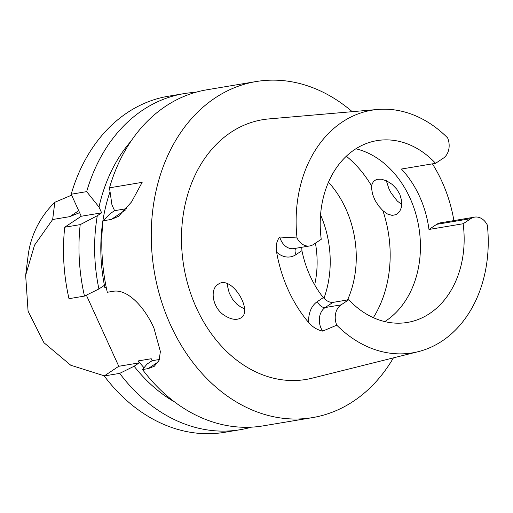 <?xml version="1.0" encoding="UTF-8"?>
<svg xmlns="http://www.w3.org/2000/svg" width="513" height="513" viewBox="0 0 513 513"><rect width="100%" height="100%" fill="white"/><g stroke="black" fill="none" stroke-linecap="round" stroke-linejoin="round"><path stroke-width="0.77" d="M393.413 357.869A170.374 131.841 -99.5 0 1 312.417 417.627A170.374 131.841 -99.5 0 1 154.259 271.345A170.374 131.841 -99.5 0 1 256.179 81.541L206.72 89.82A170.374 131.841 80.5 0 0 109.493 187.822L142.159 182.352L131.546 201.949L118.445 216.377L111.244 219.442L103.023 220.814A170.374 131.841 80.5 0 0 107.3 292.275L112.937 291.333C127.436 288.537 144.551 307.069 153.855 327.884A170.374 131.841 -99.5 0 0 153.9 327.98L160.389 351.552L159.049 360.363L154.285 366.282L148.161 368.61L142.518 369.552L147.064 364.076L152.137 360.703L151.239 358.741L138.305 360.908L139.203 362.871L134.124 366.244L119.689 373.374A170.374 131.841 80.5 0 0 240.129 429.721L224.649 432.312A170.374 131.841 -99.5 0 1 104.216 375.965L118.779 366.282L86.364 295.161M84.472 296.091L98.906 288.96A156.664 121.235 80.5 0 1 97.297 215.736L80.201 224.636A170.374 131.841 80.5 0 0 84.472 296.091L68.998 298.681A170.374 131.841 -99.5 0 1 64.728 227.227L81.234 216.255L71.198 194.228A170.374 131.841 -99.5 0 1 168.418 96.226L183.891 93.642A170.374 131.841 80.5 0 0 86.671 191.638L99.003 207.028L101.651 212.837L81.234 216.255M382.871 210.651L387.52 214.036L392.189 215.402L396.369 214.556L399.621 211.645L401.551 207.021L401.782 201.199L399.807 194.26L396.78 189.194L392.163 184.379L386.796 180.929L381.403 179.191L376.805 179.332L373.541 181.262L371.822 184.795L371.579 188.367L372.521 194.068L374.932 200.134L378.543 205.848L382.871 210.651A108.493 83.959 -99.5 0 1 373.329 317.662M401.878 204.546L397.306 201.064L391.175 193.106L388.957 188.861L386.321 180.711M244.502 308.832L240.744 307.018L236.82 304.138L232.402 299.021L229.266 293.077L227.734 287.017L227.669 283.779M218.108 284.33L218.096 284.337C209.31 289.351 212.69 308.544 224.848 315.668C231.305 319.637 236.66 320.388 240.924 317.919C253.614 311 231.203 274.134 218.108 284.33M301.759 247.279L301.933 250.677A92.173 71.326 80.5 0 0 323.325 297.617C326.364 300.958 329.551 302.555 332.886 302.407L348.782 299.746L341.062 304.876A15.595 12.068 -99.5 0 0 336.772 325.178L322.671 331.116C317.342 329.962 312.706 327.147 308.762 322.677A124.672 96.476 -99.5 0 1 276.61 252.12C275.596 245.721 276.661 240.687 279.79 237.032L297.021 237.961A123.017 95.194 -99.5 0 1 377.671 109.468A123.017 95.194 -99.5 0 1 447.605 137.888A15.595 12.068 -99.5 0 1 443.309 158.19L435.588 163.314A92.173 71.326 80.5 0 0 376.972 140.626A92.173 71.326 80.5 0 0 321.241 239.308L313.52 244.438A15.595 12.068 80.5 0 1 309.769 245.939A15.595 12.068 80.5 0 1 297.021 237.961M435.588 163.314L401.429 169.034A92.173 71.326 80.5 0 1 428.977 229.465L436.691 224.341L470.851 218.621L463.136 223.751L428.977 229.465M355.868 148.783A92.173 71.326 -99.5 0 1 391.868 170.63A92.173 71.326 -99.5 0 1 409.964 197.98A92.173 71.326 -99.5 0 1 384.782 321.6M463.136 223.751A92.173 71.326 -99.5 0 1 407.399 322.44A92.173 71.326 -99.5 0 1 348.782 299.746M436.691 224.341A15.595 12.068 80.5 0 1 440.443 222.841L474.602 217.127A15.595 12.068 80.5 0 1 487.35 225.104A123.017 95.194 -99.5 0 1 418.198 351.674A123.017 95.194 -99.5 0 1 336.772 325.178M474.602 217.127A15.595 12.068 80.5 0 0 470.851 218.621M432.408 163.846A125.756 97.316 -99.5 0 1 441.937 181.487A125.756 97.316 -99.5 0 1 453.909 220.59M142.518 369.552A170.374 131.841 80.5 0 0 262.951 425.899L312.417 417.627M256.179 81.541A170.374 131.841 -99.5 0 1 352.219 111.68M126.692 208.65L114.591 210.67L110.231 213.568L103.023 220.814M114.591 210.67L111.937 204.86L109.493 187.822M138.305 360.908A148.751 115.104 80.5 0 0 144.006 367.757M106.229 287.325L104.876 287.549A148.751 115.104 80.5 0 1 110.038 191.798M98.906 288.96L103.979 285.587L104.876 287.549M131.033 141.133A156.664 121.235 80.5 0 0 99.003 207.028M97.297 215.736L101.651 212.837M134.124 366.244A156.664 121.235 80.5 0 0 174.683 402.019M240.129 429.721A170.374 131.841 80.5 0 0 251.428 427.162M104.216 375.965L119.689 373.374M80.201 224.636L64.728 227.227M195.415 92.378A170.374 131.841 80.5 0 0 183.891 93.642M86.671 191.638L71.198 194.228M418.198 351.674L312.141 378.177A131.668 101.895 -99.5 0 1 183.801 266.401A131.668 101.895 -99.5 0 1 268.761 118.933L377.671 109.468M152.137 360.703L159.376 359.491M118.779 366.282L139.203 362.871M328.48 182.205A92.173 71.326 -99.5 0 1 345.794 208.714A92.173 71.326 -99.5 0 1 347.545 299.951M323.934 298.322A92.173 71.326 80.5 0 0 320.561 214.896M104.37 375.862L70.736 365.224L43.932 342.697L28.074 311.167L25.656 275.314L34.551 245.131L52.659 219.513L69.774 216.646L79.598 212.664M71.621 195.164L54.82 202.289L52.659 219.513M25.65 275.314L28.112 255.692A94.745 91.942 7.2 0 1 54.82 202.289M276.61 252.12A23.175 17.929 80.5 0 0 295.963 254.64L301.933 250.677M323.325 297.617L317.361 301.58A23.175 17.929 80.5 0 0 308.762 322.677M322.671 331.116A15.595 12.068 -99.5 0 1 325.165 307.537L332.886 302.407M317.361 301.58A7.58 4.534 56.4 0 0 325.165 307.537L341.062 304.876M295.963 254.64A7.58 4.534 56.4 0 1 295.744 248.286M111.244 219.442L125.666 209.855M148.161 368.61L158.337 361.851M309.769 245.939L293.872 248.6A15.595 12.068 -99.5 0 1 279.79 237.032M346.32 156.228A108.493 83.959 -99.5 0 1 371.643 186.007M314.661 284.837A85.132 65.882 80.5 0 0 315.424 243.175M69.774 216.646L78.707 210.708"/></g></svg>
